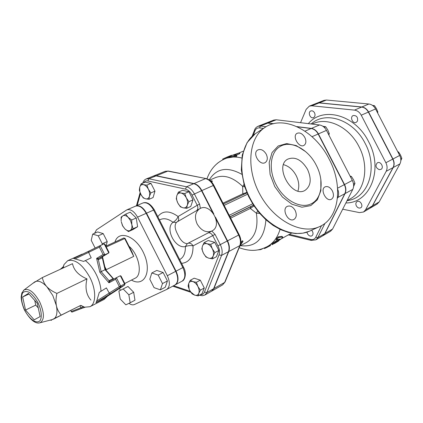 <?xml version="1.0" encoding="UTF-8"?>
<svg xmlns="http://www.w3.org/2000/svg" width="423" height="423" viewBox="0 0 423 423"><rect width="100%" height="100%" fill="white"/><g stroke="black" fill="none" stroke-linecap="round" stroke-linejoin="round"><path stroke-width="0.63" d="M257.284 249.956L260.7 249.623L263.233 248.428M270.519 245.567L264.507 248.581M274.4 243.558L278.799 240.883L272.026 244.743M270.101 244.88L278.08 239.513M272.264 244.304L279.545 240.031C281.491 238.731 282.559 237.742 282.744 237.07L278.704 237.44L276.388 239.704L280.153 239.069L272.264 244.304L271.809 243.627M275.902 239.154L278.149 236.864L281.945 236.351L282.664 236.97M236.166 155.162L236.679 155.262C236.441 155.675 235.537 155.95 233.967 156.082L226.665 157.271L239.667 152.735L233.803 155.31L236.166 155.162M236.695 155.336L236.832 156.05C236.589 156.468 235.69 156.743 234.131 156.875L226.95 158.028M239.677 152.777L239.873 153.512L239.46 153.819L236.246 155.162M222.678 159.096L226.934 157.134M227.384 156.944L231.534 155.283L231.677 155.601M217.385 163.31L219.949 161.486M239.91 245.89L243.061 241.311L240.735 243.267M240.867 242.104L242.485 240.74L243.061 241.311M210.31 180.727L212.129 180.859L210.802 181.171M211.479 181.853L212.267 181.668L212.129 180.859M329.131 159.096C343.354 185.618 339.479 218.527 319.058 226.834C301.567 234.728 274.485 220.854 260.293 195.061C245.927 169.369 248.386 138.818 264.238 127.936C283.003 113.93 315.045 130.559 329.131 159.096M316.245 165.213C308.187 148.928 290.194 139.542 279.534 146.855C269.869 152.893 268.33 170.85 276.721 185.829C284.98 200.877 300.954 208.962 311.122 203.838C322.183 198.794 324.325 180.341 316.245 165.213M332.372 190.884C330.22 187.299 327.804 185.946 325.123 186.839C319.688 189.181 326.154 202.152 331.341 199.302C333.742 197.652 334.085 194.85 332.372 190.884M304.824 137.47C302.408 133.557 299.775 132.203 296.93 133.398C291.807 136.312 299.31 148.679 304.137 145.279C306.183 143.624 306.411 141.018 304.824 137.47M266.247 154.194C263.645 150.033 260.764 148.653 257.596 150.059C251.976 153.39 260.034 166.292 265.348 162.485C267.59 160.661 267.886 157.895 266.247 154.194M295.185 210.49C292.912 206.72 290.294 205.335 287.328 206.339C281.311 208.946 288.058 222.62 293.826 219.5C296.523 217.697 296.972 214.694 295.185 210.49M307.532 169.39C311.783 179.103 310.916 186.115 304.93 190.435C291.828 198.382 274.03 166.287 287.614 159.201C294.958 156.277 301.594 159.672 307.532 169.39M283.516 164.669C288.735 166.054 292.954 169.692 296.169 175.587C298.897 181.155 299.479 186.3 297.924 191.027M266.062 126.741L260.441 126.017L257.94 126.308L265.343 123.4L267.838 123.104L273.216 123.775M297.205 126.773L311.159 128.518C314.072 128.999 316.409 130.829 318.165 134.012L344.306 184.655C345.892 187.944 346.056 190.958 344.808 193.708L324.727 233.633L322.701 235.833L315.833 239.841L317.853 237.636L315.796 237.208C314.707 239.185 313.009 239.936 310.694 239.466L289.358 234.326M211.701 291.119L213.906 288.56L228.758 251.542C229.874 248.401 229.467 244.832 227.542 240.835L215.444 217.168M244.647 186.717L242.654 186.437L242.839 193.819L223.006 203.162M253.567 205.255L250.728 206.704L250.326 208.439L256.37 213.187L259.674 213.388M213.848 214.043L201.856 190.572C199.751 186.691 197.144 184.354 194.025 183.571L156.394 175.746L153.533 176.005M243.643 194.48L242.839 193.819L246.773 192.439M230.672 218.152L250.326 208.439L254.022 205.948M257.676 210.966L256.37 213.187C258.4 227.458 255.191 237.171 246.725 242.337L239.862 246.012M243.965 184.528L242.654 186.437C233.11 177.285 224.026 174.355 215.397 177.634L209.586 180.166M184.729 193.517L186.31 197.827C184.888 195.188 183.133 193.591 181.044 193.031L184.729 193.517L188.859 191.709L193.01 199.836L190.768 206.461L186.675 208.333L183.011 207.799C185.057 208.206 186.485 207.355 187.278 205.25C187.939 203.014 187.616 200.539 186.31 197.827L188.901 201.686L187.278 205.25L186.675 208.333M176.825 195.675L178.4 192.111L181.044 193.031C178.992 192.677 177.586 193.554 176.825 195.675C176.201 197.911 176.528 200.359 177.819 203.019L176.264 198.773L176.825 195.675M183.011 207.799L180.372 206.821L177.819 203.019C179.209 205.615 180.944 207.212 183.011 207.799M214.873 252.573L213.171 255.984C213.89 253.858 213.599 251.442 212.288 248.729L214.873 252.573L218.865 250.469L216.428 256.735L212.452 258.855L208.698 258.157C210.818 258.691 212.309 257.967 213.171 255.984L212.452 258.855M206.916 243.722L210.686 244.372L212.288 248.729C210.86 246.075 209.068 244.404 206.916 243.722C204.79 243.236 203.315 243.992 202.49 245.99L204.145 242.575L206.916 243.722M205.943 256.957L203.394 253.171C204.795 255.783 206.567 257.443 208.698 258.157L205.943 256.957M203.394 253.171L201.824 248.877L202.49 245.99C201.803 248.111 202.104 250.506 203.394 253.171M198.17 295.899L194.628 295.122C196.621 295.719 198.012 295.117 198.799 293.308L198.17 295.899L202.041 293.705L204.272 287.973L200.386 290.162L198.799 293.308C199.46 291.362 199.159 289.094 197.911 286.503L200.386 290.162M192.053 293.821L189.61 290.215L190.636 291.896L194.628 295.122L192.053 293.821M188.113 286.08L188.695 283.468L189.118 289.131L188.113 286.08M189.61 290.215L189.102 289.12L189.61 290.215M192.825 281.57L196.388 282.31L197.911 286.503C196.547 283.96 194.85 282.315 192.825 281.57C190.831 281.009 189.451 281.644 188.695 283.468L190.239 280.317L192.825 281.57M188.859 191.709L182.53 190.324L178.4 192.111M210.686 244.372L214.699 242.31L208.158 240.539L204.145 242.575M214.699 242.31L218.865 250.469M190.239 280.317L194.141 278.191L200.291 280.163L196.388 282.31M200.291 280.163L204.272 287.973M193.01 199.836L188.901 201.686M141.118 183.825L143.487 184.671C141.62 184.349 140.367 185.211 139.722 187.252L141.118 183.825L145.237 182.154L151.006 183.418L154.961 191.18L150.858 192.904L149.425 196.33C149.969 194.173 149.615 191.799 148.367 189.213C147.019 186.696 145.39 185.184 143.487 184.671L146.887 185.11L148.367 189.213L150.858 192.904M140.796 194.294L139.341 190.244L139.722 187.252L139.854 191.831L141.224 195.061C142.503 197.118 143.968 198.376 145.618 198.831L143.254 197.932L140.796 194.294M149.425 196.33L148.996 199.307L145.618 198.831C147.484 199.191 148.753 198.355 149.425 196.33M154.961 191.18L153.084 197.562L148.996 199.307M151.006 183.418L146.887 185.11M211.918 230.984L187.278 243.648C183.719 243.521 180.595 240.539 177.914 234.707C174.799 229.171 174.313 225.062 176.444 222.387L173.055 222.318C164.568 228.272 175.212 249.184 185.396 246.54C188.298 245.541 190.852 245.319 193.052 245.874L212.732 235.616L217.94 245.811C219.574 249.205 219.934 252.235 219.014 254.895L204.452 292.108C203.664 293.964 202.305 294.81 200.375 294.651M175.143 284.885L175.312 284.801C178.654 282.241 178.897 277.694 176.037 271.154L146.543 213.181C143.196 207.376 139.616 204.991 135.804 206.022L135.624 206.107M198.08 209.708L196.584 210.638C198.017 209.322 198.234 207.529 197.234 205.261L178.083 216.507C177.29 218.707 175.619 220.642 173.055 222.318C168.402 218.865 164.209 217.924 160.486 219.489L159.476 219.949M216.058 219.135L227.23 240.999C229.155 244.996 229.562 248.565 228.446 251.706L213.599 288.735L211.553 291.209L204.848 295.048L206.884 292.563L204.452 292.108M200.396 208.412L199.571 204.055L194.379 193.893C192.259 189.969 189.641 187.611 186.527 186.802L148.912 178.765L146.215 178.95L153.375 176.068L156.071 175.873L193.702 183.709C196.817 184.497 199.429 186.834 201.533 190.715L212.605 212.383M188.346 243.241C190.265 242.918 191.836 243.796 193.052 245.874C193.089 256.777 189.261 262.598 181.562 263.339M187.278 243.648L185.396 246.54C185.523 253.007 183.672 257.311 179.844 259.458L179.643 259.563M176.444 222.387L177.39 221.742C178.813 220.452 179.045 218.707 178.083 216.507C169.454 210.395 162.691 210.448 157.805 216.666M197.16 224.026C201.353 230.789 206.308 233.094 212.018 230.932C223.54 225.316 210.157 201.718 199.508 208.883C195.103 212.309 194.321 217.359 197.16 224.026M149.805 279.265L154.057 287.64L160.386 289.85L162.495 283.579L158.176 275.077L151.815 272.967L149.805 279.265M158.176 275.077L163.13 272.502L156.769 270.429L151.815 272.967M163.13 272.502L167.429 280.962L162.495 283.579M167.429 280.962L165.293 287.212L160.386 289.85M118.889 291.119L128 286.466L118.889 291.119L120.238 299.019L125.837 304.835L130.168 302.778L128.841 294.794L123.162 288.951M128 286.466L133.673 292.267L128.841 294.794M133.673 292.267L134.969 300.219L130.168 302.778M92.695 234.12L97.671 231.941L103.207 233.602L107.225 241.538L102.271 243.785L98.226 235.807L92.695 234.12L91.225 240.322L95.159 248.084M103.207 233.602L98.226 235.807M107.225 241.538L106.062 246.096M102.017 244.795L102.271 243.785M131.69 219.986L131.833 224.634L130.511 220.626L128.111 217.306L131.69 219.986L136.243 217.977L137.607 226.717L132.981 229.557L128.47 231.598L124.944 228.933C126.905 230.762 128.661 231.265 130.215 230.44C131.675 229.419 132.214 227.484 131.833 224.634L133.086 228.764L128.47 231.598M122.823 215.878L125.663 214.149L128.111 217.306C126.117 215.476 124.357 215.006 122.823 215.878C121.523 216.819 120.978 218.522 121.179 220.991L121.115 217.115L122.823 215.878M124.944 228.933L122.533 225.787L121.274 221.705L122.707 225.882L124.944 228.933M136.243 217.977L130.221 212.177L125.663 214.149M137.607 226.717L133.086 228.764M125.055 238.403L123.807 237.975L105.887 246.175L123.807 237.975L125.06 238.413L132.029 252.15L133.716 256.386L106.31 269.636L105.158 268.187M128.952 303.354C131.035 304.814 132.864 305.2 134.445 304.528L166.694 289.454C170.014 286.905 170.226 282.326 167.334 275.722L137.554 217.147C134.186 211.283 130.601 208.862 126.8 209.877L96.555 229.742L94.556 233.306M119.466 288.438L120.423 290.331M126.8 209.877L135.445 206.175C139.262 205.144 142.842 207.534 146.184 213.335L175.693 271.339C178.554 277.879 178.316 282.427 174.974 284.986L166.694 289.454M28.452 293.414L37.282 303.265L40.116 316.594L34.157 319.825L25.533 310.054L22.662 296.967L28.452 293.414M22.662 296.967L28.976 293.996M25.533 310.054L35.738 305.105L34.744 300.43M38.276 307.944L35.738 305.105M110.022 281.126L108.991 280.682L108.949 282.818L110.006 281.131L116.367 277.715M113.792 279.095L112.899 278.741L108.991 280.682L101.134 271.603L98.348 259.659L98.585 258.501L96.592 258.411L98.348 259.659L102.303 257.808L102.503 256.676M120.344 275.733L116.378 277.71L115.595 279.265L119.334 286.651L120.613 287.154L120.613 285.996L119.334 286.651L96.735 300.97L99.283 292.378L106.411 287.904L109.287 293.202L110.503 293.715L120.613 287.154L124.526 285.155L124.531 284.002L124.949 283.791L121.041 276.071L120.344 275.733L124.531 284.002L120.613 285.996L116.41 277.689M100.129 245.652L88.936 251.135L88.629 252.378L99.336 247.159L103.069 254.53L96.592 258.411L99.839 272.275L105.057 269.71L113.586 279.206M102.657 256.581L98.585 258.501L104.809 254.783L100.172 245.631L73.655 258.495L88.936 251.135M103.069 254.53L104.809 254.783L108.875 252.88L108.954 252.224L104.872 244.171L104.169 243.817L100.172 245.631M113.697 279L105.47 269.536L105.057 269.71L102.303 257.808L102.54 256.65L108.785 252.928L104.169 243.817M107.008 296.507L124.621 285.097L124.949 283.791M106.882 296.592L105.443 297.591M105.285 297.898L95.995 302.662L96.735 300.97M60.114 269.388L61.568 268.245L61.309 268.838M99.336 247.159L100.14 245.647M75.389 258.733L88.629 252.378L91.199 257.834L83.622 261.403L73.655 258.495M100.975 291.315C100.732 280.798 93.467 266.532 85.351 260.605M83.622 261.403L91.199 257.834M82.03 308.277L80.862 307.807L71.313 311.46L71.952 312.111L81.898 308.325M83.585 306.918L80.862 307.807L79.91 305.797M52.235 319.582L80.502 305.496L84.589 307.204L89.94 306.712C96.211 303.883 96.338 289.829 89.877 277.388C82.432 264.333 75.03 258.776 67.669 260.716L63.968 264.613L62.895 268.108M32.809 283.362L42.337 277.567C43.088 281.21 44.595 284.267 46.858 286.725C49.094 289.195 52.436 291.426 56.888 293.419C55.868 298.231 55.709 302.313 56.407 305.676C57.084 309.049 58.707 312.206 61.272 315.146L53.541 319.138C56.719 317.197 57.671 312.713 56.407 305.676L52.812 295.518L46.858 286.725C42.062 281.729 38.038 280.116 34.776 281.877L34.189 282.321M51.215 320.375L50.49 320.042M80.502 305.496L61.272 315.146M90.903 300.097C86.229 294.778 84.917 287.703 86.969 278.884C78.678 275.362 73.861 270.297 72.507 263.682L42.337 277.567M86.969 278.884L56.888 293.419M306.918 232.169L307.415 233.67C308.716 235.78 310.207 236.51 311.888 235.865C313.469 234.442 313.395 232.55 311.672 230.197M328.861 135.011L329.284 133.636L327.862 130.051L325.742 126.778L322.818 126.228M353.586 186.543L354.971 183.355L353.533 179.733L351.413 176.47L350.075 176.074M328.359 134.043L329.284 133.636M324.277 127.408L325.742 126.778M353.522 184.127L354.971 183.355M350.519 176.936L351.413 176.47M273.559 123.69L268.087 123.008L265.586 123.305L273.797 120.079L276.298 119.778L319.508 124.97C322.411 125.435 324.732 127.238 326.471 130.384L352.322 180.425C353.887 183.677 354.04 186.665 352.782 189.393L332.578 229.06L330.553 231.254L322.929 235.701L324.954 233.501L345.036 193.581C346.289 190.836 346.12 187.817 344.539 184.534L318.403 133.906C316.647 130.728 314.315 128.899 311.402 128.412L296.809 126.593M342.688 209.211L359.444 212.605L363.516 212.013L365.557 209.861L386.178 171.326C387.463 168.687 387.362 165.821 385.876 162.733L361.247 115.193C359.587 112.211 357.329 110.519 354.474 110.117L311.809 105.803L309.324 106.131L306.157 109.383L300.547 122.691M312.063 124.076L313.432 123.5C327.947 116.88 349.224 127.064 358.921 146.458C369.691 166.493 364.906 191.418 349.99 198.99L347.072 200.608M309.324 106.131L316.626 103.265L319.106 102.932L361.639 107.072C364.489 107.463 366.73 109.134 368.375 112.084L392.756 159.106C394.225 162.162 394.315 165.002 393.025 167.624L372.335 205.916L370.289 208.058L363.516 212.013M357.488 121.078C358.059 117.245 356.642 115.389 353.231 115.516C349.588 116.901 352.692 124.135 356.177 122.39L357.488 121.078M379.241 169.665L380.896 169.406C384.401 167.746 380.7 160.851 377.353 162.807C375.069 165.536 375.698 167.825 379.241 169.665M356.33 205.869C357.562 207.825 359.011 208.476 360.687 207.809C363.859 206.191 360.068 199.688 357.06 201.591C355.754 202.543 355.51 203.971 356.33 205.869M377.602 112.888L377.871 112.106L376.523 108.785L374.561 105.729L372.473 105.38M400.83 160.581L401.85 158.329L400.486 154.977L398.529 151.931L397.747 151.73M377.321 112.349L377.871 112.106M373.483 106.194L374.561 105.729M400.766 158.911L401.85 158.329M397.995 152.211L398.529 151.931M314.532 112.814C313.538 111.149 312.317 110.525 310.868 110.942C307.495 112.111 310.26 119.127 313.491 117.62C315.087 116.653 315.436 115.051 314.532 112.814M316.838 103.18L323.992 100.373L326.466 100.034L368.861 104.005C371.695 104.381 373.927 106.03 375.555 108.949L399.682 155.453C401.136 158.477 401.216 161.29 399.92 163.891L379.167 201.935L377.12 204.071L370.485 207.942L372.531 205.8L393.221 167.513C394.511 164.896 394.421 162.057 392.951 159L368.581 111.989C366.942 109.044 364.695 107.373 361.85 106.982L319.317 102.847L316.732 103.223M260.573 249.269L260.7 249.623M266.723 246.884L267.035 247.508M281.945 236.351L282.464 236.965M278.149 236.864L278.704 237.44M234.131 156.875L233.967 156.082M239.46 153.819L239.254 153.036M227.373 157.922L227.093 157.155M225.459 158.604L225.142 157.879M310.413 230.768L309.382 231.238C291.902 239.122 265.02 225.533 251.035 200.111C236.869 174.794 239.466 144.571 255.307 133.705L257.385 132.357M305.586 151.598L296.243 145.575L286.678 143.577L278.202 145.977L272.047 152.576L269.176 162.538L270.101 174.461L274.754 186.575L282.437 197.028L291.976 204.251L301.916 207.212L310.794 205.594L317.393 199.756L320.867 190.625L320.846 179.511M337.496 197.594L337.818 197.488C338.966 194.987 338.908 192.185 337.639 189.097M267.838 123.104L260.441 126.017L259.579 127.899L263.497 128.412M254.503 129.94L254.905 130.94C255.83 128.724 257.39 127.714 259.579 127.899M253.25 135.307L254.905 130.94M311.333 240.433L310.694 239.466M321.528 225.623L315.796 237.208M324.727 233.633L317.853 237.636L324.959 223.344M337.427 198.271L337.818 197.488L344.808 193.708M311.159 128.518L304.951 131.151M318.165 134.012L312.021 136.692M344.306 184.655L337.58 188.203M240.148 245.314L225.115 281.84L222.583 284.901L225.015 282.083M168.301 171.045L165.15 171.326L168.544 171.093L205.938 178.538M156.394 175.746L167.862 171.119L206.186 178.591C209.39 179.452 211.949 181.684 213.864 185.29M194.025 183.571L205.504 178.622C208.618 179.378 211.214 181.673 213.287 185.501L213.874 185.311L239.175 234.77L238.641 235.056C240.539 239 240.92 242.527 239.783 245.641L240.248 245.07C241.343 241.877 240.983 238.445 239.175 234.77M201.856 190.572L213.287 185.501L238.641 235.056L227.542 240.835M228.758 251.542L239.783 245.641L224.655 282.427L213.906 288.56M270.165 244.986L267.442 246.498C273.438 243.114 277.631 237.409 280.031 229.382M241.713 158.017C235.595 156.462 230.017 156.721 224.978 158.805C216.433 162.48 210.427 169.147 206.958 178.797M250.728 206.704L230.027 216.893M229.953 216.745L253.504 205.16M252.647 203.817L229.213 215.296M224.127 205.356L247.555 194.242M246.974 192.909L223.444 204.018L246.969 192.904M241.75 174.281C227.347 166.339 216.502 168.211 209.216 179.907M240.507 245.663C255.904 247.492 264.37 238.863 265.908 219.786M154.31 209.803C150.546 203.849 146.733 201.581 142.874 202.998C146.702 201.956 150.281 204.309 153.602 210.062L154.326 209.834L183.529 267.204C186.998 273.126 184.877 280.486 182.086 281.142C185.448 278.577 185.708 274.056 182.873 267.569L183.529 267.204M146.543 213.181L153.602 210.062L182.873 267.569L176.037 271.154M199.571 204.055L197.234 205.261L192.042 195.098L201.533 190.715M193.702 183.709L186.527 186.802L185.433 189.118C188.055 189.805 190.26 191.799 192.042 195.098M156.071 175.873L148.912 178.765L147.844 180.97L185.433 189.118M143.714 182.773C144.682 181.229 146.057 180.632 147.844 180.97M137.189 205.43L140.484 193.639M200 295.397L199.513 295.138M190.25 291.362L173.589 285.731M213.599 288.735L206.884 292.563L221.552 255.397L219.014 254.895M228.446 251.706L221.552 255.397C222.651 252.24 222.228 248.65 220.288 244.61L217.94 245.811M227.23 240.999L220.288 244.61L215.08 234.416L212.732 235.616C211.479 233.47 209.877 232.55 207.931 232.862M215.08 234.416L211.817 231.037M177.39 221.742L196.584 210.638M106.31 269.636L104.798 266.649M106.3 246.984L124.669 238.556L133.716 256.386M129.052 246.286C139.22 254.704 142.884 275.109 135.022 278.265L134.53 278.519M131.474 280.074C143.963 287.434 152.106 272.211 144.164 254.218C136.529 236.108 118.763 229.234 114.966 242.019M175.693 271.339L167.334 275.722M146.184 213.335L137.554 217.147M99.839 272.275L108.949 282.818L115.595 279.265M105.591 297.707L105.898 297.253M95.995 302.662L110.503 293.715M71.313 311.46L70.794 310.429M62.467 268.304L62.942 267.844M107.215 296.38L104.111 299.421L89.94 306.712M38.054 302.82C41.359 309.932 42.184 316.938 40.18 320.518C36.912 324.436 29.531 319.508 24.809 310.471C21.525 303.08 20.769 297.258 22.541 293.007C24.243 291.23 26.575 291.05 29.541 292.473C32.65 294.852 35.484 298.3 38.054 302.82M39.159 322.961L40.037 322.765C44.616 319.841 44.51 312.904 39.725 301.953C34.152 292.124 28.949 288.111 24.127 289.914L23.429 290.485M311.154 123.965L312.1 123.167C326.736 110.863 353.676 120.222 365.144 143.392C378.035 167.117 369.015 196.304 349.424 200.243L347.003 200.74M345.877 202.945C369.935 203.278 383.915 169.66 368.581 141.615C355.241 114.506 322.754 106.152 308.351 123.627M361.247 115.193L368.375 112.084M354.474 110.117L361.639 107.072M386.178 171.326L393.025 167.624M385.876 162.733L392.756 159.106M365.557 209.861L372.335 205.916M311.809 105.803L319.106 102.932M318.403 133.906L326.471 130.384M311.402 128.412L319.508 124.97M345.036 193.581L352.782 189.393M344.539 184.534L352.322 180.425M324.954 233.501L332.578 229.06M268.087 123.008L276.298 119.778M393.221 167.513L399.92 163.891M392.951 159L399.682 155.453M372.531 205.8L379.167 201.935M319.317 102.847L326.466 100.034M368.581 111.989L375.555 108.949M361.85 106.982L368.861 104.005M264.259 248.026L264.518 248.608M270.091 244.864L270.524 245.562M275.849 239.095L276.388 239.704M226.665 157.271L226.955 158.038M222.984 159.72L222.667 159.074M319.058 226.834L309.382 231.238L302.82 233.173L295.693 233.565L288.211 232.391L280.608 229.652L273.105 225.422L265.935 219.812L259.331 212.991L253.509 205.166L248.65 196.589L244.409 185.983L241.3 169.956L242.247 155.04L247.09 142.599L255.307 133.705L264.238 127.936M279.534 146.855L280.216 146.432M252.071 136.38L255.08 128.766L256.264 127.339L257.94 126.308M288.364 234.876L311.191 240.396L315.833 239.841M211.854 291.04L222.583 284.901M243.246 151.185L239.587 152.714M226.934 157.985L224.978 158.805M291.558 233.105L281.131 238.895M239.164 247.709C251.505 252.05 259.278 250.606 267.442 246.498M153.697 175.936L165.15 171.326M204.039 195.622L204.357 195.474M199.55 187.675L199.878 187.532M228.743 245.203L229.055 245.039M225.105 236.838L225.417 236.679M175.312 284.801L182.086 281.142M135.804 206.022L142.874 202.998M142.741 183.17C143.429 180.996 144.587 179.59 146.215 178.95M140.092 192.703L136.46 205.742M172.769 286.175L190.873 292.304M199.413 295.196L202.331 295.746L204.848 295.048M197.541 210.02L199.508 208.883M177.279 275.627L177.623 275.442M173.472 266.971L173.816 266.791M148.785 218.442L149.139 218.284M144.185 210.183L144.539 210.03M135.022 278.265L124.79 283.473M110.017 281.126L116.378 277.71M108.827 252.912L102.63 256.602M102.572 257.01L105.464 269.525M106.971 296.534L124.563 285.134M106.913 296.571L105.924 297.232M71.952 312.111L81.946 308.314M70.699 310.477L71.355 311.783M63.212 266.68L61.446 268.388M85.055 307.299L81.845 308.335M107.495 296.195L104.111 299.421M82.173 254.123L67.669 260.716M34.739 281.903L24.127 289.914L21.869 292.933L21.15 296.93C21.208 300.393 22.282 304.713 24.37 309.89C33.036 325.181 38.863 323.061 40.037 322.765L52.901 319.413M50.908 319.931L51.516 320.2M80.767 305.348L84.589 307.204M63.228 267.955L63.968 264.613"/></g></svg>
